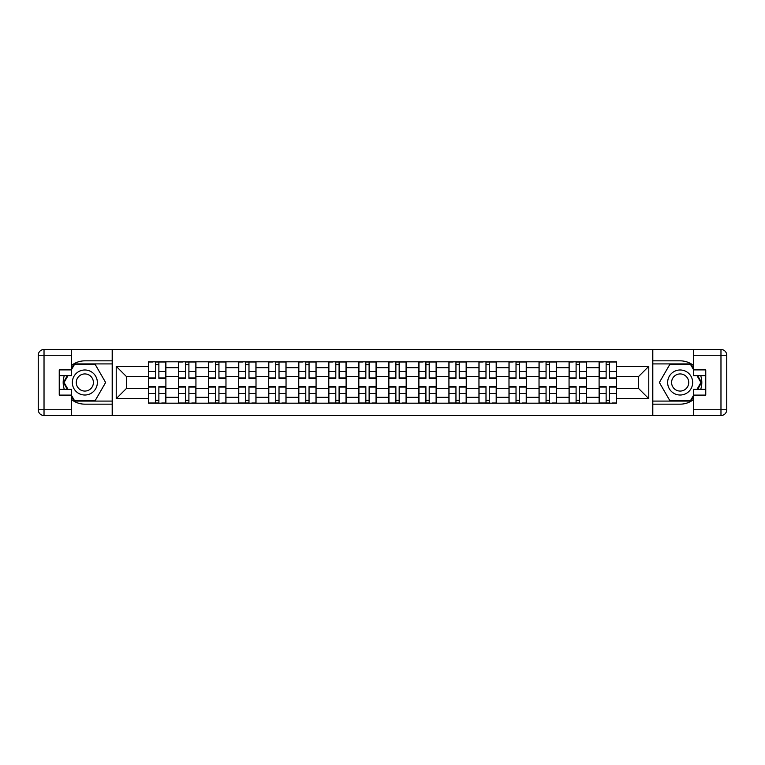 <?xml version="1.0" encoding="UTF-8"?>
<svg xmlns="http://www.w3.org/2000/svg" width="765" height="765" viewBox="0 0 765 765"><rect width="100%" height="100%" fill="white"/><g stroke="black" fill="none" stroke-linecap="round" stroke-linejoin="round"><path stroke-width="1.15" d="M71.556 399.607A21.659 21.659 0 0 0 84.838 404.159L112.187 404.159L112.187 415.519L652.813 415.519L652.813 404.159L680.162 404.159A21.659 21.659 0 0 0 693.444 399.607M693.444 365.393A21.659 21.659 0 0 0 680.162 360.841L652.813 360.841L652.813 349.481L112.187 349.481L112.187 360.841L84.838 360.841A21.659 21.659 0 0 0 71.556 365.393M178.608 403.193L178.608 367.678L165.9 367.678L165.9 403.193M165.9 367.678L165.9 361.807M178.608 367.678L178.608 361.807M195.936 361.807L195.936 403.193M208.644 403.193L208.644 361.807M225.971 361.807L225.971 403.193M238.68 403.193L238.68 361.807M256.007 361.807L256.007 403.193M268.716 403.193L268.716 361.807M286.043 361.807L286.043 403.193M298.752 403.193L298.752 361.807M316.079 361.807L316.079 403.193M328.787 403.193L328.787 361.807M346.115 361.807L346.115 403.193M358.814 403.193L358.814 361.807M376.151 361.807L376.151 403.193M388.849 403.193L388.849 361.807M406.186 361.807L406.186 403.193M418.885 403.193L418.885 361.807M436.213 361.807L436.213 403.193M448.921 403.193L448.921 361.807M466.248 361.807L466.248 403.193M478.957 403.193L478.957 361.807M496.284 361.807L496.284 403.193M508.993 403.193L508.993 361.807M526.32 361.807L526.32 403.193M539.029 403.193L539.029 361.807M556.356 361.807L556.356 403.193M569.064 403.193L569.064 361.807M586.392 361.807L586.392 403.193M599.1 403.193L599.1 361.807M599.1 388.467L586.392 388.467M569.064 388.467L556.356 388.467M539.029 388.467L526.32 388.467M508.993 388.467L496.284 388.467M478.957 388.467L466.248 388.467M448.921 388.467L436.213 388.467M418.885 388.467L406.186 388.467M388.849 388.467L376.151 388.467M358.814 388.467L346.115 388.467M328.787 388.467L316.079 388.467M298.752 388.467L286.043 388.467M268.716 388.467L256.007 388.467M238.68 388.467L225.971 388.467M208.644 388.467L195.936 388.467M178.608 388.467L165.9 388.467M599.1 376.533L586.392 376.533M569.064 376.533L556.356 376.533M539.029 376.533L526.32 376.533M508.993 376.533L496.284 376.533M478.957 376.533L466.248 376.533M448.921 376.533L436.213 376.533M418.885 376.533L406.186 376.533M388.849 376.533L376.151 376.533M358.814 376.533L346.115 376.533M328.787 376.533L316.079 376.533M298.752 376.533L286.043 376.533M268.716 376.533L256.007 376.533M238.68 376.533L225.971 376.533M208.644 376.533L195.936 376.533M178.608 376.533L165.9 376.533M126.426 388.467L148.573 388.467L148.573 376.533L126.426 376.533L126.426 388.467L116.223 398.67L116.223 366.33L148.573 366.33L148.573 376.533M616.427 376.533L616.427 388.467L638.574 388.467L638.574 376.533L616.427 376.533L616.427 361.807L148.573 361.807L148.573 366.33M616.427 366.33L648.777 366.33L648.777 398.67L616.427 398.67L616.427 388.467M148.573 388.467L148.573 403.193L616.427 403.193L616.427 398.67M148.573 398.67L116.223 398.67M652.622 415.519L652.622 349.481M112.379 415.519L112.379 349.481M158.871 400.305L155.601 400.305M155.601 364.695L158.871 364.695M188.907 400.305L185.637 400.305M185.637 364.695L188.907 364.695M218.943 400.305L215.673 400.305M215.673 364.695L218.943 364.695M248.979 400.305L245.708 400.305M245.708 364.695L248.979 364.695M279.015 400.305L275.744 400.305M275.744 364.695L279.015 364.695M309.05 400.305L305.78 400.305M305.78 364.695L309.05 364.695M339.086 400.305L335.806 400.305M335.806 364.695L339.086 364.695M369.122 400.305L365.842 400.305M365.842 364.695L369.122 364.695M399.158 400.305L395.878 400.305M395.878 364.695L399.158 364.695M429.194 400.305L425.914 400.305M425.914 364.695L429.194 364.695M459.22 400.305L455.95 400.305M455.95 364.695L459.22 364.695M489.256 400.305L485.985 400.305M485.985 364.695L489.256 364.695M519.292 400.305L516.021 400.305M516.021 364.695L519.292 364.695M549.327 400.305L546.057 400.305M546.057 364.695L549.327 364.695M579.363 400.305L576.093 400.305M576.093 364.695L579.363 364.695M609.399 400.305L606.129 400.305M606.129 364.695L609.399 364.695M116.223 366.33L126.426 376.533M638.574 388.467L648.777 398.67M638.574 376.533L648.777 366.33M158.871 378.359L158.871 361.998L165.804 361.998L165.804 378.359L158.871 378.359M155.601 364.494L158.871 364.494M152.713 361.998L148.668 361.998L148.668 378.359L155.601 378.359L155.601 361.998L161.759 361.998M155.601 386.641L155.601 403.002L148.668 403.002L148.668 386.641L155.601 386.641M158.871 400.506L155.601 400.506M161.759 403.002L165.804 403.002L165.804 386.641L158.871 386.641L158.871 403.002L152.713 403.002M188.907 378.359L188.907 361.998L195.84 361.998L195.84 378.359L188.907 378.359M185.637 364.494L188.907 364.494M182.749 361.998L178.704 361.998L178.704 378.359L185.637 378.359L185.637 361.998L191.795 361.998M218.943 378.359L218.943 361.998L225.876 361.998L225.876 378.359L218.943 378.359M215.673 364.494L218.943 364.494M212.785 361.998L208.74 361.998L208.74 378.359L215.673 378.359L215.673 361.998L221.831 361.998M64.289 375.663A21.659 21.659 0 0 0 64.289 389.337M112.187 349.481L71.556 349.481L71.556 375.663L59.24 375.663M112.187 415.519L44.026 415.519A5.776 5.776 0 0 1 38.25 409.744L38.25 355.256A5.776 5.776 0 0 1 44.026 349.481L71.556 349.481M112.187 404.159L112.187 360.841M59.24 389.337L71.556 389.337L71.556 415.519M71.556 369.887L59.24 369.887L59.24 395.113L71.556 395.113M112.187 363.92L74.119 363.92L71.556 368.348M71.556 396.653L74.119 401.08L112.187 401.08M67.339 375.663L63.39 382.5L67.339 389.337M700.711 389.337A21.659 21.659 0 0 0 700.711 375.663M652.813 415.519L693.444 415.519L693.444 389.337L705.76 389.337M652.813 349.481L720.974 349.481A5.776 5.776 0 0 1 726.75 355.256L726.75 409.744A5.776 5.776 0 0 1 720.974 415.519L693.444 415.519M652.813 360.841L652.813 404.159M705.76 375.663L693.444 375.663L693.444 349.481M693.444 395.113L705.76 395.113L705.76 369.887L693.444 369.887M652.813 401.08L690.881 401.08L693.444 396.653M693.444 368.348L690.881 363.92L652.813 363.92M697.661 389.337L701.61 382.5L697.661 375.663M72.331 382.5A12.517 12.517 0 0 0 84.838 395.017A12.517 12.517 0 0 0 97.356 382.5A12.517 12.517 0 0 0 84.838 369.983A12.517 12.517 0 0 0 72.331 382.5M76.28 382.5A8.568 8.568 0 0 0 84.838 391.068A8.568 8.568 0 0 0 93.407 382.5A8.568 8.568 0 0 0 84.838 373.932A8.568 8.568 0 0 0 76.28 382.5M71.556 369.505L74.454 364.494L95.233 364.494L105.627 382.5L95.233 400.506L74.454 400.506L71.556 395.495M67.999 389.337L64.059 382.5L67.999 375.663M667.644 382.5A12.517 12.517 0 0 0 680.162 395.017A12.517 12.517 0 0 0 692.669 382.5A12.517 12.517 0 0 0 680.162 369.983A12.517 12.517 0 0 0 667.644 382.5M671.594 382.5A8.568 8.568 0 0 0 680.162 391.068A8.568 8.568 0 0 0 688.72 382.5A8.568 8.568 0 0 0 680.162 373.932A8.568 8.568 0 0 0 671.594 382.5M693.444 395.495L690.546 400.506L669.767 400.506L659.373 382.5L669.767 364.494L690.546 364.494L693.444 369.505M697.001 375.663L700.941 382.5L697.001 389.337M185.637 386.641L185.637 403.002L178.704 403.002L178.704 386.641L185.637 386.641M188.907 400.506L185.637 400.506M191.795 403.002L195.84 403.002L195.84 386.641L188.907 386.641L188.907 403.002L182.749 403.002M215.673 386.641L215.673 403.002L208.74 403.002L208.74 386.641L215.673 386.641M218.943 400.506L215.673 400.506M221.831 403.002L225.876 403.002L225.876 386.641L218.943 386.641L218.943 403.002L212.785 403.002M248.979 378.359L248.979 361.998L255.912 361.998L255.912 378.359L248.979 378.359M245.708 364.494L248.979 364.494M242.821 361.998L238.776 361.998L238.776 378.359L245.708 378.359L245.708 361.998L251.867 361.998M279.015 378.359L279.015 361.998L285.947 361.998L285.947 378.359L279.015 378.359M275.744 364.494L279.015 364.494M272.856 361.998L268.811 361.998L268.811 378.359L275.744 378.359L275.744 361.998L281.903 361.998M309.05 378.359L309.05 361.998L315.983 361.998L315.983 378.359L309.05 378.359M305.78 364.494L309.05 364.494M302.883 361.998L298.847 361.998L298.847 378.359L305.78 378.359L305.78 361.998L311.938 361.998M245.708 386.641L245.708 403.002L238.776 403.002L238.776 386.641L245.708 386.641M248.979 400.506L245.708 400.506M251.867 403.002L255.912 403.002L255.912 386.641L248.979 386.641L248.979 403.002L242.821 403.002M275.744 386.641L275.744 403.002L268.811 403.002L268.811 386.641L275.744 386.641M279.015 400.506L275.744 400.506M281.903 403.002L285.947 403.002L285.947 386.641L279.015 386.641L279.015 403.002L272.856 403.002M305.78 386.641L305.78 403.002L298.847 403.002L298.847 386.641L305.78 386.641M309.05 400.506L305.78 400.506M311.938 403.002L315.983 403.002L315.983 386.641L309.05 386.641L309.05 403.002L302.883 403.002M339.086 378.359L339.086 361.998L346.019 361.998L346.019 378.359L339.086 378.359M335.806 364.494L339.086 364.494M332.918 361.998L328.883 361.998L328.883 378.359L335.806 378.359L335.806 361.998L341.974 361.998M335.806 386.641L335.806 403.002L328.883 403.002L328.883 386.641L335.806 386.641M339.086 400.506L335.806 400.506M341.974 403.002L346.019 403.002L346.019 386.641L339.086 386.641L339.086 403.002L332.918 403.002M369.122 378.359L369.122 361.998L376.055 361.998L376.055 378.359L369.122 378.359M365.842 364.494L369.122 364.494M362.954 361.998L358.919 361.998L358.919 378.359L365.842 378.359L365.842 361.998L372.01 361.998M365.842 386.641L365.842 403.002L358.919 403.002L358.919 386.641L365.842 386.641M369.122 400.506L365.842 400.506M372.01 403.002L376.055 403.002L376.055 386.641L369.122 386.641L369.122 403.002L362.954 403.002M399.158 378.359L399.158 361.998L406.081 361.998L406.081 378.359L399.158 378.359M395.878 364.494L399.158 364.494M392.99 361.998L388.945 361.998L388.945 378.359L395.878 378.359L395.878 361.998L402.046 361.998M395.878 386.641L395.878 403.002L388.945 403.002L388.945 386.641L395.878 386.641M399.158 400.506L395.878 400.506M402.046 403.002L406.081 403.002L406.081 386.641L399.158 386.641L399.158 403.002L392.99 403.002M429.194 378.359L429.194 361.998L436.117 361.998L436.117 378.359L429.194 378.359M425.914 364.494L429.194 364.494M423.026 361.998L418.981 361.998L418.981 378.359L425.914 378.359L425.914 361.998L432.082 361.998M425.914 386.641L425.914 403.002L418.981 403.002L418.981 386.641L425.914 386.641M429.194 400.506L425.914 400.506M432.082 403.002L436.117 403.002L436.117 386.641L429.194 386.641L429.194 403.002L423.026 403.002M459.22 378.359L459.22 361.998L466.153 361.998L466.153 378.359L459.22 378.359M455.95 364.494L459.22 364.494M453.062 361.998L449.017 361.998L449.017 378.359L455.95 378.359L455.95 361.998L462.117 361.998M455.95 386.641L455.95 403.002L449.017 403.002L449.017 386.641L455.95 386.641M459.22 400.506L455.95 400.506M462.117 403.002L466.153 403.002L466.153 386.641L459.22 386.641L459.22 403.002L453.062 403.002M489.256 378.359L489.256 361.998L496.189 361.998L496.189 378.359L489.256 378.359M485.985 364.494L489.256 364.494M483.098 361.998L479.053 361.998L479.053 378.359L485.985 378.359L485.985 361.998L492.144 361.998M485.985 386.641L485.985 403.002L479.053 403.002L479.053 386.641L485.985 386.641M489.256 400.506L485.985 400.506M492.144 403.002L496.189 403.002L496.189 386.641L489.256 386.641L489.256 403.002L483.098 403.002M519.292 378.359L519.292 361.998L526.224 361.998L526.224 378.359L519.292 378.359M516.021 364.494L519.292 364.494M513.133 361.998L509.088 361.998L509.088 378.359L516.021 378.359L516.021 361.998L522.179 361.998M516.021 386.641L516.021 403.002L509.088 403.002L509.088 386.641L516.021 386.641M519.292 400.506L516.021 400.506M522.179 403.002L526.224 403.002L526.224 386.641L519.292 386.641L519.292 403.002L513.133 403.002M549.327 378.359L549.327 361.998L556.26 361.998L556.26 378.359L549.327 378.359M546.057 364.494L549.327 364.494M543.169 361.998L539.124 361.998L539.124 378.359L546.057 378.359L546.057 361.998L552.215 361.998M546.057 386.641L546.057 403.002L539.124 403.002L539.124 386.641L546.057 386.641M549.327 400.506L546.057 400.506M552.215 403.002L556.26 403.002L556.26 386.641L549.327 386.641L549.327 403.002L543.169 403.002M579.363 378.359L579.363 361.998L586.296 361.998L586.296 378.359L579.363 378.359M576.093 364.494L579.363 364.494M573.205 361.998L569.16 361.998L569.16 378.359L576.093 378.359L576.093 361.998L582.251 361.998M576.093 386.641L576.093 403.002L569.16 403.002L569.16 386.641L576.093 386.641M579.363 400.506L576.093 400.506M582.251 403.002L586.296 403.002L586.296 386.641L579.363 386.641L579.363 403.002L573.205 403.002M609.399 378.359L609.399 361.998L616.332 361.998L616.332 378.359L609.399 378.359M606.129 364.494L609.399 364.494M603.241 361.998L599.196 361.998L599.196 378.359L606.129 378.359L606.129 361.998L612.287 361.998M606.129 386.641L606.129 403.002L599.196 403.002L599.196 386.641L606.129 386.641M609.399 400.506L606.129 400.506M612.287 403.002L616.332 403.002L616.332 386.641L609.399 386.641L609.399 403.002L603.241 403.002M569.064 367.678L556.356 367.678M539.029 367.678L526.32 367.678M508.993 367.678L496.284 367.678M478.957 367.678L466.248 367.678M448.921 367.678L436.213 367.678M418.885 367.678L406.186 367.678M388.849 367.678L376.151 367.678M358.814 367.678L346.115 367.678M328.787 367.678L316.079 367.678M298.752 367.678L286.043 367.678M268.716 367.678L256.007 367.678M238.68 367.678L225.971 367.678M208.644 367.678L195.936 367.678M599.1 367.678L586.392 367.678M569.064 397.322L556.356 397.322M539.029 397.322L526.32 397.322M508.993 397.322L496.284 397.322M478.957 397.322L466.248 397.322M448.921 397.322L436.213 397.322M418.885 397.322L406.186 397.322M388.849 397.322L376.151 397.322M358.814 397.322L346.115 397.322M328.787 397.322L316.079 397.322M298.752 397.322L286.043 397.322M268.716 397.322L256.007 397.322M238.68 397.322L225.971 397.322M208.644 397.322L195.936 397.322M178.608 397.322L165.9 397.322M599.1 397.322L586.392 397.322M158.871 377.958L165.804 377.958M158.871 371.455L165.804 371.455M148.668 377.958L155.601 377.958M148.668 371.455L155.601 371.455M155.601 387.042L148.668 387.042M155.601 393.545L148.668 393.545M165.804 387.042L158.871 387.042M165.804 393.545L158.871 393.545M188.907 377.958L195.84 377.958M188.907 371.455L195.84 371.455M178.704 377.958L185.637 377.958M178.704 371.455L185.637 371.455M218.943 377.958L225.876 377.958M218.943 371.455L225.876 371.455M208.74 377.958L215.673 377.958M208.74 371.455L215.673 371.455M71.556 355.256L44.026 355.256L44.026 409.744L71.556 409.744M38.25 355.256L44.026 355.256L44.026 349.481M44.026 415.519L44.026 409.744L38.25 409.744M693.444 409.744L720.974 409.744L720.974 355.256L693.444 355.256M726.75 409.744L720.974 409.744L720.974 415.519M720.974 349.481L720.974 355.256L726.75 355.256M185.637 387.042L178.704 387.042M185.637 393.545L178.704 393.545M195.84 387.042L188.907 387.042M195.84 393.545L188.907 393.545M215.673 387.042L208.74 387.042M215.673 393.545L208.74 393.545M225.876 387.042L218.943 387.042M225.876 393.545L218.943 393.545M248.979 377.958L255.912 377.958M248.979 371.455L255.912 371.455M238.776 377.958L245.708 377.958M238.776 371.455L245.708 371.455M279.015 377.958L285.947 377.958M279.015 371.455L285.947 371.455M268.811 377.958L275.744 377.958M268.811 371.455L275.744 371.455M309.05 377.958L315.983 377.958M309.05 371.455L315.983 371.455M298.847 377.958L305.78 377.958M298.847 371.455L305.78 371.455M245.708 387.042L238.776 387.042M245.708 393.545L238.776 393.545M255.912 387.042L248.979 387.042M255.912 393.545L248.979 393.545M275.744 387.042L268.811 387.042M275.744 393.545L268.811 393.545M285.947 387.042L279.015 387.042M285.947 393.545L279.015 393.545M305.78 387.042L298.847 387.042M305.78 393.545L298.847 393.545M315.983 387.042L309.05 387.042M315.983 393.545L309.05 393.545M339.086 377.958L346.019 377.958M339.086 371.455L346.019 371.455M328.883 377.958L335.806 377.958M328.883 371.455L335.806 371.455M335.806 387.042L328.883 387.042M335.806 393.545L328.883 393.545M346.019 387.042L339.086 387.042M346.019 393.545L339.086 393.545M369.122 377.958L376.055 377.958M369.122 371.455L376.055 371.455M358.919 377.958L365.842 377.958M358.919 371.455L365.842 371.455M365.842 387.042L358.919 387.042M365.842 393.545L358.919 393.545M376.055 387.042L369.122 387.042M376.055 393.545L369.122 393.545M399.158 377.958L406.081 377.958M399.158 371.455L406.081 371.455M388.945 377.958L395.878 377.958M388.945 371.455L395.878 371.455M395.878 387.042L388.945 387.042M395.878 393.545L388.945 393.545M406.081 387.042L399.158 387.042M406.081 393.545L399.158 393.545M429.194 377.958L436.117 377.958M429.194 371.455L436.117 371.455M418.981 377.958L425.914 377.958M418.981 371.455L425.914 371.455M425.914 387.042L418.981 387.042M425.914 393.545L418.981 393.545M436.117 387.042L429.194 387.042M436.117 393.545L429.194 393.545M459.22 377.958L466.153 377.958M459.22 371.455L466.153 371.455M449.017 377.958L455.95 377.958M449.017 371.455L455.95 371.455M455.95 387.042L449.017 387.042M455.95 393.545L449.017 393.545M466.153 387.042L459.22 387.042M466.153 393.545L459.22 393.545M489.256 377.958L496.189 377.958M489.256 371.455L496.189 371.455M479.053 377.958L485.985 377.958M479.053 371.455L485.985 371.455M485.985 387.042L479.053 387.042M485.985 393.545L479.053 393.545M496.189 387.042L489.256 387.042M496.189 393.545L489.256 393.545M519.292 377.958L526.224 377.958M519.292 371.455L526.224 371.455M509.088 377.958L516.021 377.958M509.088 371.455L516.021 371.455M516.021 387.042L509.088 387.042M516.021 393.545L509.088 393.545M526.224 387.042L519.292 387.042M526.224 393.545L519.292 393.545M549.327 377.958L556.26 377.958M549.327 371.455L556.26 371.455M539.124 377.958L546.057 377.958M539.124 371.455L546.057 371.455M546.057 387.042L539.124 387.042M546.057 393.545L539.124 393.545M556.26 387.042L549.327 387.042M556.26 393.545L549.327 393.545M579.363 377.958L586.296 377.958M579.363 371.455L586.296 371.455M569.16 377.958L576.093 377.958M569.16 371.455L576.093 371.455M576.093 387.042L569.16 387.042M576.093 393.545L569.16 393.545M586.296 387.042L579.363 387.042M586.296 393.545L579.363 393.545M609.399 377.958L616.332 377.958M609.399 371.455L616.332 371.455M599.196 377.958L606.129 377.958M599.196 371.455L606.129 371.455M606.129 387.042L599.196 387.042M606.129 393.545L599.196 393.545M616.332 387.042L609.399 387.042M616.332 393.545L609.399 393.545"/></g></svg>
